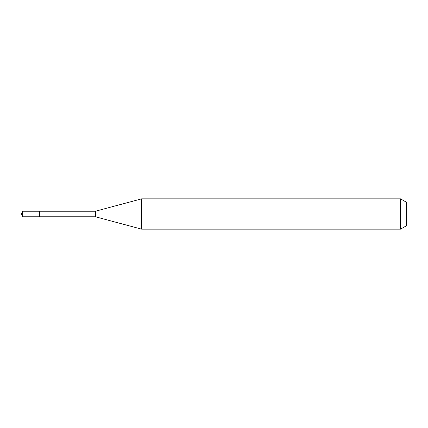 <?xml version="1.0" encoding="UTF-8"?>
<svg xmlns="http://www.w3.org/2000/svg" width="428" height="428" viewBox="0 0 428 428"><rect width="100%" height="100%" fill="white"/><g stroke="black" fill="none" stroke-linecap="round" stroke-linejoin="round"><path stroke-width="0.64" d="M39.365 211.223L22.695 211.223L22.695 216.777L39.365 216.777L39.365 211.223L39.365 216.777L95.433 216.777L95.433 211.223L39.365 211.223M22.695 216.777L21.4 214L22.695 211.223M95.433 211.223L141.625 198.843L141.625 229.157L95.433 216.777M141.625 229.157L400.538 229.157L400.538 198.843L141.625 198.843M400.538 198.843L406.6 202.348L406.6 225.652L400.538 229.157"/></g></svg>
